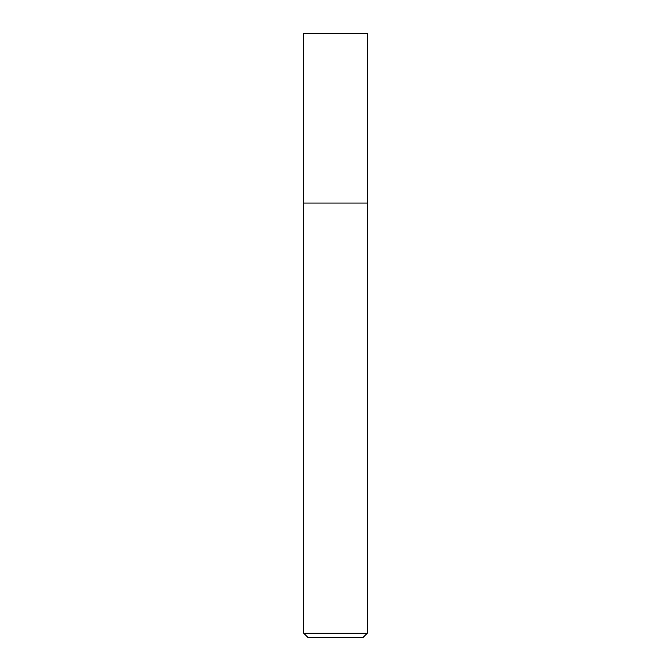 <?xml version="1.0" encoding="UTF-8"?>
<svg xmlns="http://www.w3.org/2000/svg" width="671" height="671" viewBox="0 0 671 671"><rect width="100%" height="100%" fill="white"/><g stroke="black" fill="none" stroke-linecap="round" stroke-linejoin="round"><path stroke-width="1.01" d="M367.28 633.214L367.28 33.55L303.72 33.55L303.72 633.214L307.955 637.45L363.045 637.45L367.28 633.214L303.72 633.214M303.72 203.07L367.28 203.07L303.72 203.07"/></g></svg>

